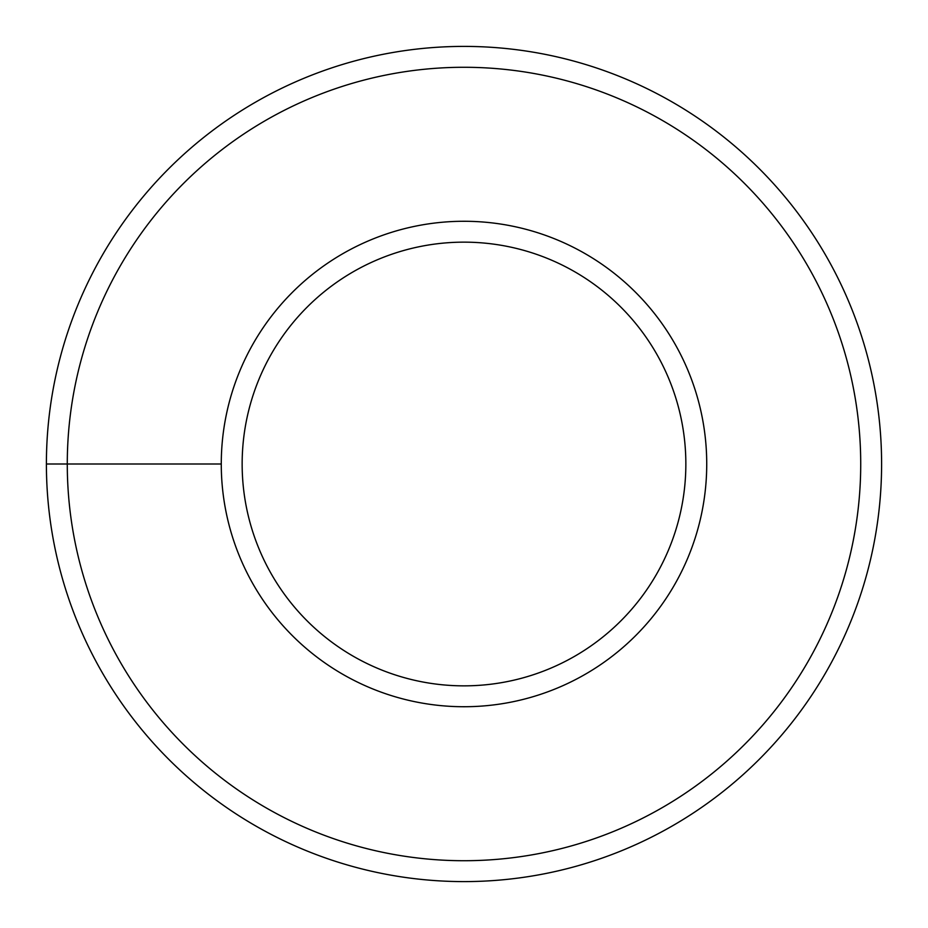 <?xml version="1.0" encoding="UTF-8"?>
<svg xmlns="http://www.w3.org/2000/svg" width="928" height="928" viewBox="0 0 928 928"><rect width="100%" height="100%" fill="white"/><g stroke="black" fill="none" stroke-linecap="round" stroke-linejoin="round"><path stroke-width="1.39" d="M464 46.4A417.6 417.6 0 0 0 46.4 464A417.6 417.6 0 0 0 464 881.6A417.6 417.6 0 0 0 881.6 464A417.6 417.6 0 0 0 464 46.4A417.6 417.6 0 0 1 881.6 464A417.6 417.6 0 0 1 464 881.6A417.6 417.6 0 0 1 46.4 464A417.6 417.6 0 0 1 464 46.4M464 242.15A221.85 221.85 0 0 0 242.15 464A221.85 221.85 0 0 0 464 685.85A221.85 221.85 0 0 1 242.15 464A221.85 221.85 0 0 1 464 242.15A221.85 221.85 0 0 1 685.85 464A221.85 221.85 0 0 1 464 685.85M46.4 464L221.27 464M464 67.28A396.72 396.72 0 0 0 67.28 464A396.72 396.72 0 0 0 464 860.72A396.72 396.72 0 0 0 860.72 464A396.72 396.72 0 0 0 464 67.28M464 221.27A242.73 242.73 0 0 0 221.27 464A242.73 242.73 0 0 0 464 706.73A242.73 242.73 0 0 0 706.73 464A242.73 242.73 0 0 0 464 221.27"/></g></svg>
